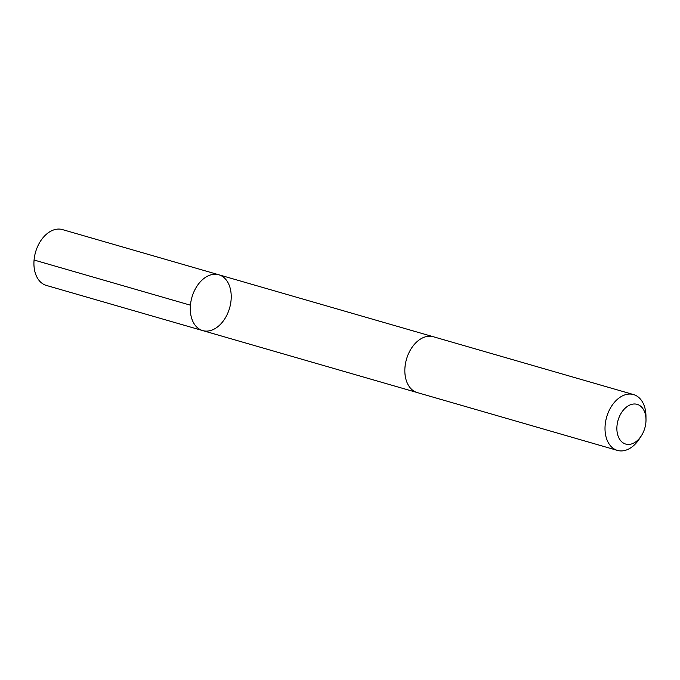 <?xml version="1.0" encoding="UTF-8"?>
<svg xmlns="http://www.w3.org/2000/svg" width="680" height="680" viewBox="0 0 680 680"><rect width="100%" height="100%" fill="white"/><g stroke="black" fill="none" stroke-linecap="round" stroke-linejoin="round"><path stroke-width="1.02" d="M193.188 322.107A29.053 19.593 -73.9 0 1 195.339 288.906A29.053 19.593 -73.9 0 1 218.815 274.771A29.053 19.593 -73.9 0 1 229.576 308.116A29.053 19.593 -73.9 0 1 202.691 330.591A29.053 19.593 -73.9 0 1 193.188 322.107A29.053 19.593 -73.9 0 1 195.339 288.906A29.053 19.593 -73.9 0 1 218.815 274.771L62.458 229.594A29.053 19.593 106.1 0 0 38.973 243.737A29.053 19.593 106.1 0 0 36.831 276.938A29.053 19.593 106.1 0 0 46.333 285.422L202.691 330.591A29.053 19.593 -73.9 0 1 193.188 322.107M646 419.645L645.957 416.075A29.053 19.593 106.1 0 0 643.05 403.061A29.053 19.593 106.1 0 0 633.548 394.578L433.373 336.753A29.053 19.593 106.1 0 0 406.487 359.227A29.053 19.593 106.1 0 0 417.248 392.572L617.423 450.406A29.053 19.593 106.1 0 0 639.387 438.838L641.325 435.837A20.663 13.94 106.1 0 0 646 419.645A20.663 13.94 106.1 0 0 643.935 410.388A20.663 13.94 106.1 0 0 623.11 410.423A20.663 13.94 106.1 0 0 620.083 439.926A20.663 13.94 106.1 0 0 641.325 435.837M633.548 394.578A29.053 19.593 106.1 0 0 606.662 417.052A29.053 19.593 106.1 0 0 617.423 450.406M190.442 305.192L34.077 260.024M432.973 336.642L218.815 274.771M416.849 392.453L202.691 330.591"/></g></svg>
